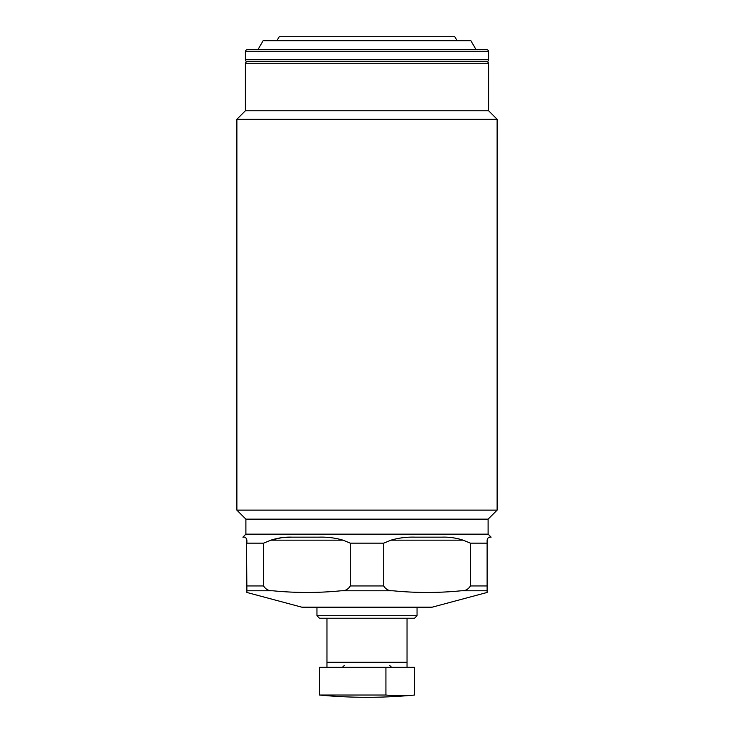 <?xml version="1.0" encoding="UTF-8"?>
<svg xmlns="http://www.w3.org/2000/svg" width="734" height="734" viewBox="0 0 734 734"><rect width="100%" height="100%" fill="white"/><g stroke="black" fill="none" stroke-linecap="round" stroke-linejoin="round"><path stroke-width="1.1" d="M276.892 40.737L279.223 36.7L454.777 36.7L457.108 40.737M257.9 49.71L263.102 40.737L470.898 40.737L476.1 49.71M488.615 51.71A2 2 0 0 0 486.605 49.71L247.395 49.71A2 2 0 0 0 245.385 51.71L488.615 51.71L488.615 59.72A2 2 0 0 1 486.605 61.72L247.395 61.72A2 2 0 0 1 245.385 59.72L245.385 51.71M247.395 61.72A2 2 0 0 0 245.385 63.72L245.385 110.77L488.615 110.77L488.615 63.72A2 2 0 0 0 486.605 61.72M245.385 110.77L236.88 119.275L497.12 119.275L488.615 110.77M245.89 519.14L488.11 519.14L488.11 534.15L245.89 534.15L245.89 519.14L236.88 510.13L497.12 510.13L497.12 119.275M236.88 510.13L236.88 119.275M488.11 519.14L497.12 510.13M431.794 607.22L302.206 607.22L431.794 607.22A2 2 0 0 0 432.317 607.146L487.11 592.466L487.11 540.16C487.725 537.912 488.725 536.912 490.11 537.15L491.11 537.15L488.11 534.15M302.206 607.22A2 2 0 0 1 301.683 607.146L246.89 592.466L246.89 590.778L272.819 590.778C268.754 590.98 265.68 589.374 263.607 585.943L263.607 543.16L270.901 540.16C277.984 537.912 284.948 536.912 291.82 537.15L319.07 537.15C327.346 536.912 335.319 537.912 342.989 540.16L350.283 543.16L383.717 543.16L391.011 540.16C398.7 537.912 406.673 536.912 414.93 537.15L442.18 537.15C449.061 536.912 456.034 537.912 463.099 540.16L470.393 543.16L487.11 543.16L487.11 540.16M245.89 534.15L242.89 537.15L243.89 537.15C245.284 536.912 246.285 537.912 246.89 540.16L246.89 543.16L263.607 543.16M470.393 543.16L470.393 585.943C468.32 589.374 465.246 590.98 461.181 590.778C438.427 593.017 415.683 593.017 392.929 590.778C388.864 590.98 385.79 589.374 383.717 585.943L383.717 543.16M350.283 543.16L350.283 585.943C348.21 589.374 345.136 590.98 341.071 590.778C318.317 593.017 295.573 593.017 272.819 590.778M246.459 538.609L246.89 590.778M490.11 537.15L488.394 537.692M391.011 540.16L463.099 540.16L457.713 538.6M291.82 537.15L281.599 537.719M281.37 537.747L270.901 540.16L342.989 540.16M417.05 615.725L414.545 618.23L319.455 618.23L316.95 615.725L417.05 615.725L417.05 607.22M316.95 615.725L316.95 607.22M326.96 618.23L326.96 662.27L407.04 662.27L407.04 618.23M407.04 662.27L407.04 667.27L319.455 667.27L319.455 695.034A500.45 500.45 0 0 0 414.545 695.034L414.536 695.034A498.854 278.232 -90 0 1 400.232 695.694A498.854 278.232 -90 0 1 385.928 695.034L319.455 695.034M326.96 662.27L326.96 667.27M414.545 667.27L414.536 695.034L414.545 667.27L407.04 667.27M385.928 695.034L385.928 667.27M245.385 59.72L488.615 59.72M245.385 63.72L488.615 63.72M301.683 607.146L432.317 607.146M461.181 590.778L487.11 590.778M341.071 590.778L392.929 590.778M246.89 585.943L263.607 585.943M350.283 585.943L383.717 585.943M470.393 585.943L487.11 585.943M344.475 665.27L342.475 667.27M389.525 665.27L391.525 667.27"/></g></svg>
